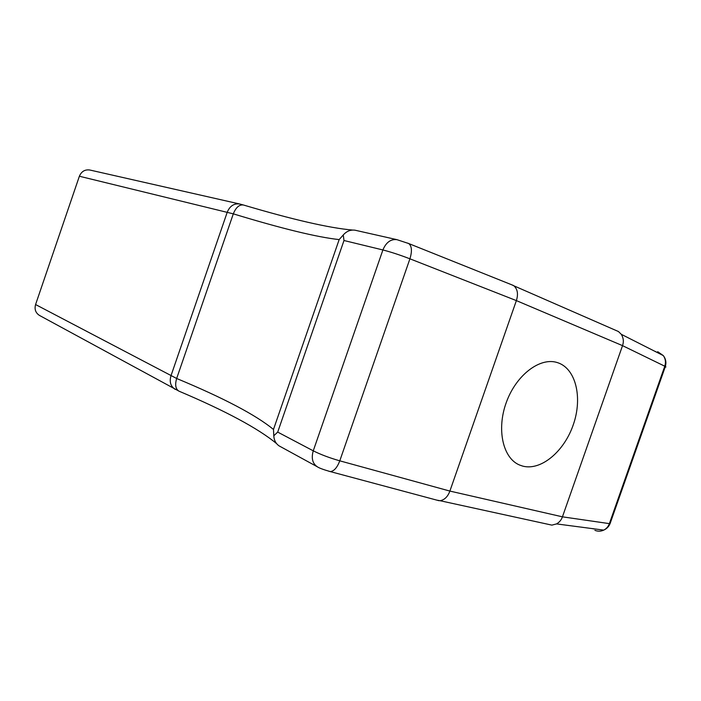 <?xml version="1.0" encoding="UTF-8"?>
<svg xmlns="http://www.w3.org/2000/svg" width="701" height="701" viewBox="0 0 701 701"><rect width="100%" height="100%" fill="white"/><g stroke="black" fill="none" stroke-linecap="round" stroke-linejoin="round"><path stroke-width="1.05" d="M664.513 366.93C666.081 367.21 666.362 367.07 665.354 366.492L622.532 345.646L516.374 300.606L449.884 491.077L562.439 516.83L609.379 523.629L610.045 523.7L610.352 522.841M594.869 530.315C597.865 531.533 600.818 531.472 603.736 530.114C606.698 528.799 608.801 526.661 610.045 523.7L665.354 366.492C666.493 362.487 665.819 358.851 663.312 355.591L621.296 334.307C623.496 337.952 623.908 341.729 622.532 345.646L562.439 516.83C561.413 519.853 559.459 522.21 556.568 523.91L603.736 530.114C606.409 528.747 608.293 526.582 609.379 523.629L664.776 366.194C666.02 362.321 665.529 358.781 663.312 355.591L657.678 351.674M522.639 466.086L519.599 465.035C502.854 458.244 496.317 429.231 506.446 402.05C516.374 374.798 540.182 356.932 557.348 362.583C575.705 368.209 582.733 397.134 573.506 424.096C564.55 451.146 541.119 471.107 522.639 466.086M179.211 391.263L39.528 315.459C35.62 312.953 34.296 309.307 35.576 304.541L176.661 378.487C223.523 397.975 255.804 414.957 273.486 429.441L273.793 435.768L277.701 432.096L313.259 450.831C320.637 454.537 329.479 457.867 339.783 460.829L449.884 491.077C447.816 496.658 444.557 499.874 440.105 500.724L551.88 525.128L556.568 523.91M621.296 334.307L618.457 331.538L513.964 285.85C517.592 289.233 518.398 294.157 516.374 300.606L409.919 258.809C399.885 254.954 390.878 252.01 382.895 249.959L343.989 240.513L343.262 234.966L339.161 239.593C317.211 237.227 281.933 228.649 233.31 213.849L79.379 176.24L35.576 304.541M79.379 176.24C81.456 171.412 84.935 169.335 89.842 170.019L239.689 204C234.02 203.264 229.875 205.989 227.255 212.158L170.948 375.859C169.265 381.922 170.676 386.426 175.18 389.353M339.161 239.593L273.486 429.441M343.989 240.513L277.701 432.096M547.84 524.243L551.88 525.128M436.942 500.163L440.105 500.724M328.787 471.221L330.25 471.58C323.476 469.652 319.2 468.066 317.395 466.831L278.989 445.827C275.756 443.488 274.021 440.132 273.793 435.768M317.395 466.831C312.515 463.58 311.139 458.252 313.259 450.831L382.895 249.959C386.067 242.371 390.764 238.936 396.976 239.672L354.899 230.173C350.421 229.648 346.539 231.242 343.262 234.966M513.964 285.85L511.861 284.851M239.689 204L243.396 204.99C239.26 204.482 235.904 207.435 233.31 213.849L176.661 378.487C174.821 384.805 175.574 389.02 178.921 391.14C225.538 410.891 258.091 428.372 276.58 443.593M407.719 243.124L408.744 243.554C411.855 246.112 412.241 251.195 409.919 258.809L339.783 460.829C337.155 467.672 333.983 471.256 330.25 471.58L439.019 500.724M593.072 528.834L594.597 528.913M656.557 352.174L655.435 351.464M352.673 230.068C329.312 228.044 292.895 219.685 243.396 204.99M396.976 239.672L408.744 243.554L513.307 285.43"/></g></svg>
